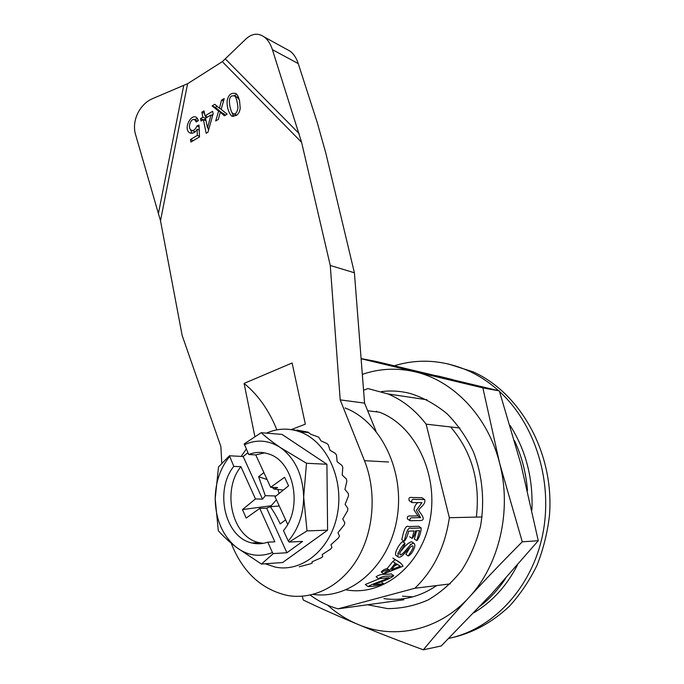 <?xml version="1.0" encoding="UTF-8"?>
<svg xmlns="http://www.w3.org/2000/svg" width="684" height="684" viewBox="0 0 684 684"><rect width="100%" height="100%" fill="white"/><g stroke="black" fill="none" stroke-linecap="round" stroke-linejoin="round"><path stroke-width="1.03" d="M373.473 584.811L383.613 583.709C378.235 585.709 373.054 586.658 368.069 586.564C373.361 583.435 382.638 580.844 389.051 577.672L378.671 578.707C383.562 574.962 389.239 576.74 393.779 575.714C389.333 579.562 380.21 581.922 373.473 584.811M379.5 578.673L365.307 584.487L368.069 586.564M389.658 570.379L395.378 563.112C394.326 562.966 391.864 561.179 395.326 559.811C398.977 561.41 401.551 563.548 403.038 566.224L383.775 573.859C385.015 572.157 386.982 570.995 389.658 570.379L387.17 568.566C384.545 569.148 382.57 570.294 381.244 572.004L388.435 569.49M401.123 563.488L392.855 558.041M393.291 561.607L392.932 561.35L387.17 568.566M400.294 566.215L396.352 563.701L391.684 569.627L400.294 566.215M346.429 589.89C382.878 596.534 421.746 565.471 430.074 519.549C438.786 473.73 414.666 425.311 379.423 412.196L367.676 410.751M313.127 594.396C350.191 599.825 388.991 566.532 396.959 518.763C405.296 471.088 380.714 421.447 345.104 407.972M393.779 575.714L391.248 573.867C386.691 574.876 380.988 573.106 376.089 576.8M414 543.395C415.282 544.541 415.102 546.747 413.469 550.013C412.05 552.92 410.323 554.929 408.297 556.049C409.143 553.621 414.701 547.739 412.657 545.815C408.707 546.584 402.329 558.597 398.456 557.144C396.352 555.673 401.192 545.926 405.005 543.318C404.637 546.431 398.336 552.775 400.131 554.895C404.483 554.262 410.229 542.361 414 543.395L411.58 541.702C408.587 542.566 405.202 545.558 401.414 550.671M405.005 543.31L402.56 541.6C398.738 544.225 393.933 553.92 396.019 555.408L398.456 557.144M410.135 547.234L405.886 554.339L408.297 556.058M416.599 530.827L414.342 538.966L416.778 540.651L419.6 530.707L415.479 530.87C414.846 534.315 413.734 536.837 412.136 538.453L414.034 530.929L408.57 531.16C407.698 535.521 406.253 538.915 404.244 541.343C405.253 537.333 407.245 526.158 411.05 528.296L421.173 527.962C421.318 531.023 419.172 538.693 416.778 540.651M421.164 527.962L418.676 526.252L408.57 526.569C404.766 524.329 402.791 535.538 401.782 539.625L404.193 541.309M424.661 499.559L421.866 497.704L414.53 497.524C412.828 498.055 407.638 495.609 409.246 500.731L412.007 502.586M417.796 502.629C415.615 504.382 414.35 506.801 414 509.888L417.984 515.873L412.016 515.992C410.597 516.24 406.561 514.881 407.502 518.985L410.075 520.746M420.566 517.617L416.419 510.29L421.96 502.629L411.999 502.578C410.571 497.448 415.658 499.97 417.368 499.406L424.661 499.551C426.106 504.117 420.463 506.87 418.531 510.324C420.301 513.171 426.525 519.729 420.951 520.507L410.092 520.746C409.143 516.711 413.179 517.976 414.598 517.754L420.566 517.617L417.984 515.873M482.049 516.95L449.354 517.711L426.141 424.166C415.316 410.118 402.602 400.046 387.99 393.95L367.906 388.563L363.563 390.265M450.2 583.897L414.863 588.257C433.613 570.182 445.113 546.67 449.354 517.711M403.893 599.765L338.084 608.837L414.863 588.257M310.245 595.08C318.821 601.458 328.098 606.05 338.084 608.837M459.896 428.013L426.141 424.166M450.397 638.035C472.148 633.384 491.813 622.782 509.4 606.238C520.259 594.336 529.416 580.784 536.889 565.574C543.216 549.645 547.414 532.947 549.466 515.479C554.553 453.321 520.353 392.958 473.225 371.891L448.063 363.888M448.807 638.386C492.796 629.229 531.639 588.069 542.574 535.033C553.536 482.006 535.11 423.96 499.534 391.556M498.61 390.718C489.368 382.442 479.441 375.867 468.822 370.993C443.813 360.041 419.001 358.296 394.36 365.743M394.942 565.608L397.652 564.531M435.682 375.542L444.856 377.73M514.513 440.676C521.747 456.211 526.073 472.866 527.484 490.633M505.596 578.484C498.328 589.428 489.812 598.68 480.04 606.255M438.016 376.012L452.765 379.629M510.076 425.405C525.962 450.388 533.238 478.629 531.904 510.11M517.386 565.138C506.622 586.008 492.112 601.877 473.85 612.77M302.225 596.234L303.294 600.056C319.804 607.965 338.033 616.087 357.971 624.424C378.107 632.76 399.892 641.224 423.336 649.8C437.281 632.965 452.5 615.506 468.985 597.431C438.889 630.708 394.206 639.959 357.971 624.424C346.95 619.798 336.861 613.386 327.704 605.195M499.32 390.889L521.02 464.556L538.274 540.736L522.268 541.813L499.611 463.196L482.878 387.896L499.32 390.889L375.815 361.383L361.092 358.57M381.518 391.581C391.026 390.419 400.55 391.034 410.084 393.42C423.259 397.575 435.571 404.338 447.02 413.726C457.673 424.507 466.497 437.247 473.465 451.944C482.34 475.021 484.879 500.91 480.57 525.945C476.483 542.284 470.122 557.186 461.478 570.653C451.722 582.922 440.539 592.72 427.919 600.039C414.803 605.75 401.371 608.606 387.614 608.606L367.59 604.767M362.323 374.37C379.381 368.505 396.925 367.641 414.966 371.78C453.022 380.415 487.82 415.957 499.611 463.196C512.042 510.093 499.474 564.839 468.985 597.431C485.597 579.331 503.356 560.794 522.268 541.813M538.274 540.736L491.386 594.114L441.223 645.961L423.336 649.8M361.101 358.758L482.878 387.896M412.794 596.858L402.483 596.157M375.79 411.751L376.756 411.221M450.602 426.953C471.78 451.585 480.373 481.63 476.363 517.078M436.691 585.564C420.079 596.833 402.491 601.185 383.938 598.62M264.52 452.868L255.756 454.92L270.659 487.29L284.578 477.278L288.58 485.82L275.028 496.789L287.682 524.277M272.249 487.35L273.951 489.077L283.398 490.018M270.659 487.29L277.653 487.581L273.951 489.077M247.882 452.74L243.162 456.502L262.536 499.132L265.289 495.695L258.62 476.705L267.076 479.51M263.896 472.593L258.62 476.705M262.536 499.132L255.474 498.935L240.913 466.676L233.791 466.385L229.439 455.783L218.521 466.924L215.186 498.696C215.46 482.263 220.222 468.266 229.456 456.707M243.162 456.502L229.439 455.783M299.233 566.771L310.536 563.787L312.237 563.052L311.972 561.803L321.172 557.811L322.72 556.631L322.181 554.57L330.62 549.081L331.945 547.499L330.988 544.712L338.418 537.957L339.452 536.059L337.964 532.665L344.172 524.97L344.856 522.832L342.752 518.994L347.583 510.717L347.891 508.451L345.112 504.356L348.498 495.909L348.412 493.609L344.924 489.453L346.865 481.245L346.395 479.039L342.214 475.021L342.795 467.437L341.957 465.419L337.144 461.734L336.494 455.134L335.348 453.398L329.97 450.209L328.311 444.874L326.901 443.506L321.078 440.941L318.65 437.102L310.904 434.314L307.971 432.108L296.771 430.056M265.272 563.787L274.746 566.951C301.721 573.124 331.022 549.312 337.434 513.864C344.172 478.509 326.242 441.069 299.84 431.826C288.511 427.868 277.379 428.304 266.444 433.143M246.249 449.166L241.187 456.399M295.026 430.005L292.957 429.911M255.756 454.92L248.702 454.527L244.231 443.89L261.16 432.707L282.039 434.417L326.918 464.256L327.602 530.168L282.654 562.522L261.442 564.061L236.305 547.294C222.608 535.769 215.571 519.566 215.186 498.696L218.316 530.75C223.044 536.068 229.037 541.583 236.305 547.294C247.548 555.707 259.604 557.469 272.454 552.578L273.326 553.578L261.442 564.061M257.945 543.763L256.603 542.745M276.43 499.833L271.189 505.75L242.444 509.589L255.474 498.935M265.289 495.695L276.037 495.977M285.647 519.857L280.192 523.901C277.259 517.634 273.968 511.914 270.325 506.733L279.252 505.972M272.454 552.578L267.786 542.164L274.848 541.831L259.749 508.4L246.197 518.053L242.444 509.589M259.749 508.4L266.649 508.186L286.904 552.749L302.584 541.403L289.135 542.061L307.022 530.904L327.602 530.168M270.325 506.733L266.649 508.186M267.786 542.164C262.494 543.977 257.21 544.242 251.909 542.968C224.805 537.453 214.254 490.266 233.791 466.385M244.256 444.814C256.5 439.111 268.521 440.017 280.337 447.524C295.009 458.237 302.781 474.705 303.662 496.917C303.491 514.488 298.361 529.202 288.263 541.044L283.484 530.596C303.354 507.485 293.71 460.913 268.444 453.902C261.801 451.705 255.218 451.919 248.702 454.527M240.913 466.676C221.454 490.36 232.021 537.171 259.031 542.626L263.374 543.327M286.904 552.749L273.326 553.578M261.16 432.707C266.315 437.375 272.711 442.317 280.337 447.524L306.492 463.265L326.918 464.256M306.492 463.265L303.662 496.917L307.022 530.904M288.263 541.044L289.135 542.061M271.591 506.63L271.189 505.75M277.918 489.47L279.046 493.54M224.378 115.784L220.342 112.21L218.299 119.435L215.682 121L218.623 111.107L212.125 105.917L214.802 104.284L219.427 108.294L221.539 100.163L224.215 98.53L221.163 109.414L227.114 114.142L224.378 115.784M225.327 115.22L223.557 113.621L220.342 112.21M223.506 101.052L221.539 100.163M221.248 109.098L219.427 108.294M221.753 112.826L215.357 107.337L212.125 105.917M215.357 107.337L217.102 106.276M233.723 116.451L231.38 111.372M233.979 95.623L236.903 94.392M233.646 113.835L236.647 115.194M239.289 99.787L236.912 97.008M231.773 95.931C229.473 97.196 228.841 100.565 229.867 106.029C230.764 110.44 231.799 112.945 232.987 113.544C235.211 114.921 236.878 113.031 237.981 107.867C237.228 100.702 236.023 96.692 234.364 95.828L231.773 95.931M221.787 463.316L220.881 446.558L182.175 335.562L160.492 220.744L187.587 83.713L222.309 61.663L301.593 142.306L330.261 265.469L340.204 399.883L364.563 403.115L376.055 431.296M340.204 399.883L364.469 460.665C376.704 491.197 374.139 530.262 357.843 558.127C341.504 585.991 313.315 600.184 287.365 595.448C261.254 589.437 242.521 571.995 231.158 543.13M197.317 135.415L197.112 129.242C195.197 132.687 192.683 133.85 189.571 132.73C182.961 128.669 191.366 113.082 196.582 117.537L198.471 120.444L196.291 121.991L194.846 119.888C191.691 116.973 186.817 127.309 191.152 130.122C193.281 131.208 195.214 129.823 196.932 125.984L199.01 125.061L199.523 136.911L190.93 142.033L190.434 139.536L197.317 135.415L199.497 136.296M201.01 121.017L200.515 118.64L202.874 117.203L201.84 112.202L203.986 110.893L205.02 115.904L212.638 111.278L213.143 113.664L207.962 132.209L206.183 133.26L203.362 119.589L201.01 121.017M236.023 115.605L231.491 115.912C226.737 110.338 226.72 101.984 227.421 99.513C228.336 96.435 229.995 92.28 235.92 93.486C237.459 94.683 238.673 97.205 239.58 101.027L240.204 108.115C239.845 111.646 238.442 114.142 236.023 115.605M291.196 429.612L305.346 424.166L292.102 362.999L244.085 383.408L254.884 436.666M160.492 220.744L135.654 134.851C131.277 121.017 139.596 103.712 153.293 98.334L187.587 83.713M301.593 142.306L272.412 49.667C270.573 44.007 267.889 39.8 264.375 37.047C258.124 32.678 251.892 33.405 245.667 39.227L222.309 61.663M207.534 127.788L211.023 114.955L205.516 118.289L207.483 127.814L209.022 128.404M199.232 130.105L197.112 129.242M191.965 133.286L190.537 129.584M194.444 119.7L197.514 118.418M204.012 119.862L205.636 118.871M208.526 130.199L208.081 128.062M211.664 115.228L212.912 114.467M205.995 117.99L205.619 116.16M204.49 113.339L201.84 112.202M207.62 117.007L205.02 115.904M205.525 118.332L202.874 117.203M203.122 119.734L200.515 118.64M212.596 115.63L211.023 114.955M209.013 128.447L207.483 127.814M221.847 112.518L218.623 111.107M276.883 429.86C268.983 410.263 258.048 394.779 244.085 383.408M286.399 49.137L290.315 51.291C293.795 54.002 296.446 58.106 298.25 63.603L317.248 122.547L325.806 153.062L354.406 272.788L330.261 265.469M354.406 272.788L364.563 403.115M206.012 120.7L203.362 119.589M191.896 130.43L195.154 131.747M199.087 126.873L196.932 125.984M193.256 140.648L190.434 139.536M364.469 460.665L388.58 462.008M272.412 49.667L298.25 63.603M158.568 212.741L183.671 85.731M225.54 59.123L299.224 133.705M381.142 581.879L383.621 583.709M381.244 572.004L383.758 573.85M392.847 558.033L395.284 559.786M426.961 399.781L387.99 393.95M473.225 371.891L468.822 370.993M409.682 536.752L412.136 538.453M410.896 544.584L410.238 544.122M398.319 553.604L397.695 553.168M376.097 576.8L378.688 578.715M308.766 432.596L299.84 431.826M259.031 542.626L251.909 542.968M237.553 97.308L234.364 95.828M189.571 132.73L190.768 133.209M232.551 116.383L231.491 115.912M264.375 37.047L290.315 51.291M194.846 119.888L197.616 121.051"/></g></svg>
